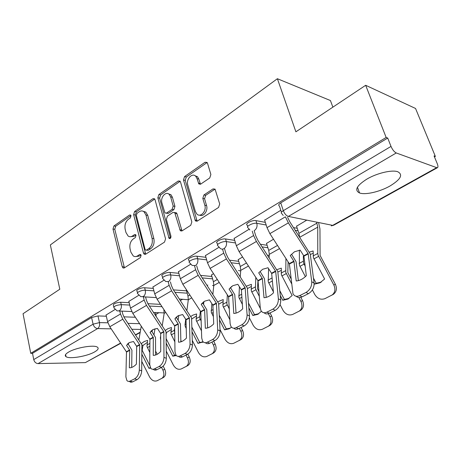 <?xml version="1.0" encoding="UTF-8"?>
<svg xmlns="http://www.w3.org/2000/svg" width="461" height="461" viewBox="0 0 461 461"><rect width="100%" height="100%" fill="white"/><g stroke="black" fill="none" stroke-linecap="round" stroke-linejoin="round"><path stroke-width="0.69" d="M131.01 215.748L130.578 215.022L129.587 215.022L113.936 225.965L112.997 229.025L122.24 266.74L123.006 267.95L124.251 267.922L140.415 257.561L141.112 255.342L140.605 254.53L139.643 254.524L137.522 255.895C136.03 256.806 134.6 256.812 133.229 255.918L130.901 252.19L130.1 248.992C129.351 244.676 130.394 241.334 133.229 238.965L135.321 237.565L136.012 235.358L135.546 234.591L134.566 234.586L132.474 235.992C130.941 236.966 129.489 236.971 128.106 236.02L125.962 232.5L125.179 229.359C124.447 225.118 125.473 221.793 128.267 219.378L130.33 217.944L131.01 215.748M366.841 179.122C356.612 185.662 354.186 190.278 359.557 192.969C365.314 195.153 379.824 191.811 389.983 186.002C400.747 179.421 403.323 174.661 397.705 171.723C391.85 169.602 376.833 173.186 366.841 179.122M68.556 352.112C65.335 354.06 64.5 355.581 66.038 356.687C69.502 359.298 87.244 356.278 94.649 351.899C98.089 349.899 98.994 348.314 97.357 347.145C93.998 344.563 75.817 347.652 68.556 352.112M209.749 177.963L210.879 174.494L207.502 163.229L207.098 162.456L205.059 162.255L184.55 176.592L183.478 179.957L195.464 220.952L197.291 221.09L218.549 207.462L219.707 203.964L215.062 189.131L213.017 188.912L203.935 194.951L202.811 198.386L204.817 205.231C206.793 211.098 200.454 217.99 196.83 214.008L195.349 211.409L187.788 185.034C185.835 179.208 192.341 172.166 195.839 176.413L197.054 178.666L198.8 183.904L200.742 184.077L209.749 177.963M30.737 353.328L23.05 313.722L59.803 289.22L50.353 244.929L277.389 78.722L295.893 131.811L365.665 85.291L386.145 137.447L30.737 353.328L32.518 353.31L33.739 359.597L93.093 324.181L99.49 322.591L107.909 322.815M155.052 199.746L154.493 198.777L152.891 198.726L134.6 211.518L133.621 214.67L143.475 253.066L144.195 254.224L145.601 254.236L164.514 242.106L165.557 238.838L155.052 199.746M158.872 194.548L178.223 181.017L180.032 181.133L180.516 182.014L191.834 221.92L190.733 225.296L182.049 230.863L180.355 230.771L174.667 212.498L172.967 212.412L167.429 216.111L166.386 219.39L170.939 236.159C171.002 238.043 170.386 238.798 169.083 238.418L157.846 197.804L158.872 194.548L160.63 194.894L179.974 181.404L178.223 181.017M365.665 85.291L415.545 108.468L435.363 156.417L434.475 156.919M155.806 314.437L158.901 312.691M180.418 300.526L182.7 299.235M207.156 285.411L207.83 285.031M332.877 107.154L330.422 100.538L277.389 78.722M386.145 137.447L387.724 138.052L391.009 146.408C392.495 149.767 394.241 151.951 396.253 152.966L436.676 167.66L437.512 167.648C438.169 167.107 438.077 165.764 437.235 163.615L434.055 155.916L435.363 156.417M32.518 353.31L91.589 317.514L97.968 315.929L106.324 316.223M123.796 316.84L135.373 317.249M120.788 343.284L85.36 362.611L38.079 363.602C35.883 363.401 34.442 362.064 33.739 359.597M138.738 295.311L128.85 301.402M163.92 280.236L152.937 286.996M189.869 295L187.99 296.06L186.204 289.496M190.606 264.262L178.43 271.742M213.529 273.65L211.49 274.992M218.94 247.303L205.445 255.584M242.584 256.973L238.222 259.664M249.078 229.261L234.13 238.423M273.5 239.23L266.521 243.425M280.801 210.274L264.643 220.179M306.698 220.174L296.544 226.213M247.73 226.53L247.332 225.239C244.203 224.081 252.23 219.759 255.97 220.617L265.34 222.358M293.542 227.607L297.241 228.293M217.627 244.618L217.229 243.264C214.394 242.14 221.868 238.262 225.55 238.965L234.712 240.36M260.442 244.261L267.109 245.275M189.327 261.629L188.935 260.211C186.365 259.134 193.343 255.642 196.962 256.212L205.94 257.307M229.543 260.194L238.717 261.312M162.67 277.655L162.284 276.185C159.955 275.154 166.502 271.99 170.04 272.451L178.851 273.298M200.604 275.39L211.916 276.479M137.516 292.781L137.142 291.26C135.033 290.28 141.187 287.405 144.65 287.768L153.3 288.402M173.428 289.883L186.572 290.845M113.752 307.084L113.383 305.516C113.164 303.816 115.59 302.727 120.667 302.237L129.166 302.687M147.86 303.684L160.486 304.358M114.945 309.556L106.053 315.042M387.724 138.052L280.749 202.88C278.617 204.292 278.167 205.347 279.412 206.038L281.458 212.285M130.659 236.706L134.249 236.239L132.474 235.992M135.932 235.11L134.249 236.239M135.822 256.552L139.297 256.097L137.522 255.895M140.991 255.008L139.297 256.097M130.959 215.587L115.705 226.224L114.772 229.278L124.435 267.801M152.891 198.726L154.654 199.06L136.37 211.812L135.39 214.959L145.693 254.172M137.032 213.287L136.347 215.5L145.048 249.263L145.543 250.064L146.54 250.075L148.822 248.6C151.79 246.191 152.873 242.768 152.072 238.331L145.976 215.097L144.057 211.818C142.553 210.66 140.951 210.631 139.257 211.743L137.032 213.287M146.368 250.162L148.315 250.288L146.54 250.075M143.135 211.236L145.82 212.123L147.745 215.391L153.847 238.579C154.642 243.005 153.565 246.416 150.597 248.819L148.315 250.288M175.024 212.561L176.43 212.809L177.007 213.806L181.986 230.903M160.63 194.894L159.604 198.144L170.501 238.199M170.662 196.939L169.233 194.415C165.833 190.814 160.18 197.475 161.915 202.944L164.957 212.988L166.6 213.051L172.12 209.34L173.175 206.032L170.662 196.939L172.42 197.285L170.991 194.767L168.386 193.804M166.288 213.218L168.363 213.362L166.6 213.051M172.42 197.285L174.938 206.355L173.883 209.657L168.363 213.362M194.761 175.572L197.585 176.822L198.8 179.064L200.489 184.221M199.751 215.126C203.572 217.154 208.263 210.625 206.563 205.571L204.817 205.231M215.056 189.131L205.681 195.314L204.563 198.737L206.563 205.571M207.139 162.508L186.302 176.995L185.23 180.349L197.147 221.176M147.341 342.367L142.945 345.479L141.913 344.868M141.4 343.549L144.339 341.434L147.664 340.42L146.978 346.568L149.825 352.486M142.945 345.479L142.167 350.268L149.767 365.406M150.309 367.544L148.932 368.276L141.913 354.319M154.977 328.756L154.014 334.68M152.343 330.128L152.078 331.753M141.273 326.163L138.882 339.728M163.177 366.143L164.715 369.186C166.3 372.966 165.868 375.75 163.419 377.536L157.086 380.757C154.164 381.72 151.64 380.411 149.514 376.833L141.815 361.522M161.638 378.527C164.087 376.741 164.519 373.946 162.929 370.154L164.715 369.186M161.529 367.377L162.929 370.154M148.932 368.276L150.695 368.166M155.616 351.161L157.195 354.296M155.322 312.535L156.279 316.465M126.533 345.329L129.731 350.331L129.334 367.792C131.644 367.878 134.001 366.656 136.398 364.115L136.686 346.424L133.483 341.52L129.403 342.546L126.533 345.329L128.17 343.992L131.927 350.181L131.702 367.434M119.785 311.037L120.494 314.004L122.776 319.202L139.689 344.799L139.331 369.987L141.694 370.851C141.36 374.943 139.792 377.887 137.003 379.685L134.629 378.844C137.424 377.035 138.992 374.084 139.331 369.987M122.05 311.129L122.759 314.097L124.441 317.929L141.896 344.805L141.694 370.851M106.018 314.903L107.574 321.622L109.81 326.745L126.493 351.939L125.882 376.873L126.919 380.602L127.928 381.31L129.42 381.368L134.629 378.844M129.126 342.707L128.17 343.992M130.227 381.063L132.595 381.898L137.003 379.685M132.595 381.898L130.768 382.261L129.287 381.431M171.181 329.546L166.185 332.75M165.441 330.358L167.937 328.653L171.475 327.546L170.904 333.787L174.857 341.832M160.693 335.723L160.37 337.804L160.699 340.051M174.679 327.5L174.27 330.358L174.742 332.894M166.225 338.789L174.552 355.218L172.771 356.163L166.248 343.284M166.386 332.877L166.196 334.144M178.793 315.422L178.148 320.038M163.874 309.498L164.162 313.336L162.272 325.547M187.806 354.175L189.229 356.975C190.86 360.848 190.387 363.717 187.811 365.596L181.231 368.95C178.153 369.976 175.514 368.656 173.307 364.985L166.294 351.132M186.06 366.581C188.635 364.697 189.108 361.816 187.471 357.938L189.229 356.975M186.025 355.085L187.471 357.938M172.771 356.163L176.304 355.552M180.856 340.512L181.432 341.647M174.552 355.218L175.958 355.154M190.871 316.436L192.854 315.157L196.622 313.953L196.184 320.286L201.48 330.894M191.736 319L196.369 316.004M185.737 319.225L185.028 324.59L185.155 326.175L186.244 328.566M200.391 311.037L199.717 316.719L199.867 318.32L201.152 321.081M191.955 327.275L199.705 342.442L197.953 343.37L192.076 331.857M203.889 301.638L203.572 304.358M187.99 296.06L188.307 299.788L186.907 310.391M213.668 341.215L215.137 344.073C216.808 348.032 216.295 351 213.593 352.982L206.741 356.468C203.491 357.569 200.725 356.238 198.437 352.475L192.3 340.449M211.876 353.95C214.578 351.968 215.091 348.989 213.414 345.018L215.137 344.073M211.916 342.097L213.414 345.018M197.953 343.37L203.209 341.901M199.705 342.442L203.168 341.866M150.044 332.439L153.306 337.44L153.248 355.35C155.714 355.396 158.204 354.1 160.716 351.461L160.67 333.459L157.385 328.411L153.098 329.517L150.044 332.439L151.652 331.102L155.513 337.464L155.605 354.993M143.313 296.803L144.137 300.071L146.506 305.401L163.845 331.741L163.966 357.384L166.335 358.306C166.058 362.479 164.45 365.504 161.5 367.394L159.12 366.495C162.065 364.599 163.684 361.562 163.966 357.384M145.572 296.942L146.396 300.203L148.142 304.133L166.046 331.782L166.335 358.306M128.815 301.252L130.486 308.115L132.808 313.371L149.9 339.279L149.744 364.663L150.753 368.241C151.704 369.359 152.943 369.561 154.464 368.846L159.12 366.495M152.654 329.782L151.652 331.102M154.464 368.846L156.844 369.728L161.5 367.394M156.844 369.728C155.386 370.419 154.181 370.252 153.225 369.244M174.892 318.81L178.263 324.106L178.54 342.189C181.179 342.183 183.818 340.812 186.451 338.074L186.031 319.75L182.66 314.552L178.142 315.75L174.892 318.81L176.465 317.479L180.435 324.02L180.879 341.837M168.184 281.746L169.135 285.336L171.607 290.805L189.39 317.934L190.047 344.039L192.421 345.018C192.214 349.277 190.549 352.394 187.437 354.376L185.051 353.426C188.163 351.432 189.828 348.303 190.047 344.039M170.426 281.901L171.388 285.515L173.209 289.548L191.574 318.015L192.421 345.018M152.896 286.834L154.7 293.847L157.109 299.235L174.638 325.91L174.984 351.749L175.935 355.126C176.984 356.457 178.378 356.722 180.113 355.909L185.051 353.426M177.508 316.131L176.465 317.479M180.113 355.909L182.504 356.854L187.437 354.376M182.504 356.854C180.925 357.598 179.611 357.436 178.568 356.37M217.828 301.725L223.222 299.569L222.934 306L229.889 319.727M218.773 304.197L223.015 301.678M211.853 303.58L211.259 312.235L213.408 316.667M228.961 303.326L229.008 304.208M227.342 294.804L226.835 303.914L229.273 308.893M219.332 315.387L226.305 328.929L224.593 329.834L219.557 320.055M230.385 287.508L230.344 287.958M211.443 274.842L213.403 281.694L213.8 285.48L212.867 294.141M241.04 327.483L242.555 330.422C244.278 334.461 243.719 337.533 240.89 339.624L233.733 343.266C230.293 344.442 227.388 343.099 225.014 339.244L220.018 329.523M239.207 340.575C242.048 338.478 242.601 335.406 240.878 331.35L242.555 330.422M239.322 328.341L240.878 331.35M224.593 329.834L229.129 328.826L231.52 327.189M226.305 328.929L230.287 328.163M246.445 286.148L251.401 284.328L251.291 290.856L260.321 308.455M247.448 288.563L251.257 286.506M239.438 286.771L238.907 297.466L242.388 304.427M257.964 280.645L257.474 288.603L258.938 291.6M255.82 277.343L255.423 288.644L259.324 296.377M248.542 303.165L254.484 314.609L252.818 315.497L248.888 307.925M238.17 259.503L240.273 266.498L240.757 270.353L240.25 276.64M270.054 312.921L271.627 315.946C273.396 320.067 272.797 323.236 269.841 325.454L262.332 329.281C258.696 330.537 255.642 329.183 253.17 325.224L249.395 317.94M268.21 326.388C271.172 324.164 271.771 320.983 269.996 316.851L271.627 315.946M268.348 313.687L269.996 316.851M252.818 315.497L257.584 314.408L261.433 311.296M254.484 314.609L258.788 313.728M277.931 272.025L281.233 270.405M272.313 280.236L271.955 276.427M268.584 268.642L268.239 281.804L273.408 291.917M288.119 261.848L287.797 272.439L291.029 278.767M285.924 258.448L285.791 272.428L291.565 283.642M279.821 290.707L284.385 299.42L282.772 300.278L287.779 299.108L292.159 295.513L281.394 274.779L281.314 268.152L276.882 269.645M282.772 300.278L280.3 295.564M266.47 243.264L268.728 250.404L269.316 254.328L269.143 257.693M300.808 297.345L302.502 300.572C304.312 304.756 303.684 308.023 300.612 310.386L292.695 314.425C288.834 315.779 285.618 314.419 283.048 310.351L280.058 304.629M299.039 311.29C302.116 308.928 302.744 305.649 300.929 301.448L302.502 300.572M298.866 297.529L300.929 301.448M284.385 299.42L289.053 298.4M201.198 304.387L204.632 309.694L205.335 328.249C208.165 328.186 210.959 326.734 213.725 323.887L212.89 305.228L209.427 299.869L204.661 301.166L201.198 304.387L202.725 303.067L206.81 309.798L207.646 327.898M194.571 265.957L195.62 269.725L198.195 275.338L216.445 303.303L217.707 329.886L220.087 330.929C219.949 335.274 218.237 338.489 214.941 340.575L212.55 339.561C215.846 337.464 217.563 334.237 217.707 329.886M196.726 265.916L197.855 269.956L199.757 274.093L218.618 303.43L220.087 330.929M178.384 271.581L180.32 278.744L182.833 284.27L200.817 311.751L201.722 338.063L202.604 341.192C203.745 342.782 205.318 343.117 207.312 342.2L212.55 339.561M203.797 301.701L202.725 303.067M207.312 342.2L209.703 343.209L214.941 340.575M209.703 343.209C207.98 344.015 206.545 343.848 205.399 342.713M229.088 289.087L232.644 294.712L233.773 313.457C236.804 313.33 239.772 311.786 242.682 308.818L241.38 289.825L237.824 284.299L232.782 285.705L229.088 289.087L230.569 287.785L234.77 294.717L236.044 313.105M222.536 249.124L223.729 253.158L226.409 258.921L245.16 287.779L247.096 314.851L249.47 315.964C249.418 320.401 247.649 323.72 244.151 325.921L241.766 324.832C245.258 322.619 247.038 319.294 247.096 314.851M224.593 248.894L225.942 253.452L227.924 257.699L247.303 287.964L249.47 315.964M205.393 255.411L207.485 262.735L210.107 268.406L228.57 296.751L230.108 323.541L230.886 326.359C232.125 328.249 233.894 328.676 236.193 327.638L241.766 324.832M231.647 286.431L230.569 287.785M236.193 327.638L238.585 328.71L244.151 325.921M238.585 328.71C236.695 329.598 235.116 329.431 233.854 328.203M258.713 272.843L262.372 278.646L264.003 297.725C267.265 297.529 270.423 295.887 273.488 292.793L271.662 273.454L268.002 267.749L262.666 269.276L258.713 272.843L260.137 271.552L264.464 278.709L266.228 297.374M252.236 231.151L253.602 235.548L256.408 241.472L275.678 271.281L278.375 298.843L280.743 300.036C280.789 304.565 278.957 307.994 275.246 310.316L272.86 309.152C276.577 306.819 278.415 303.378 278.375 298.843M254.172 230.719L255.792 235.905L257.86 240.273L277.793 271.517L280.743 300.036M234.073 238.245L236.332 245.73L239.069 251.562L258.039 280.818L260.286 308.098L260.943 310.53C262.269 312.783 264.262 313.324 266.931 312.143L272.86 309.152M266.931 312.143L269.316 313.296L275.246 310.316M269.316 313.296C267.224 314.269 265.478 314.091 264.09 312.754M304.012 256.777L303.326 256.253L303.805 255.815M310.397 254.484L313.111 253.285M305.165 266.204L303.557 262.943L303.326 256.253M299.373 250.208L299.414 265.15L305.361 276.64M318.597 222.577L319.957 228.95L320.101 255.469L335.354 284.212C337.204 288.413 336.565 291.773 333.436 294.297L332.836 294.648M316.655 222.185L317.738 227.152L317.779 253.452L318.096 255.175L333.85 285.059L335.354 284.212M313.468 278.156L316.177 283.267L314.621 284.097L319.848 282.858L324.619 279.02L313.417 257.676L313.123 250.957L309.331 252.115M314.621 284.097L314.102 283.117M333.436 294.297L324.988 298.63C320.885 300.082 317.491 298.716 314.811 294.539L312.379 289.923M331.932 295.178C335.061 292.649 335.706 289.278 333.85 285.059M316.177 283.267L321.242 282.092M296.486 226.034L298.918 233.335L299.61 237.029M290.24 255.555L293.968 261.393L296.204 280.974C299.719 280.697 303.09 278.94 306.323 275.713L303.903 256.022L300.14 250.127L294.475 251.787L290.24 255.555L291.594 254.288L296.06 261.669L298.371 280.622M285.474 216.929L288.367 222.882L308.184 253.706L311.74 281.775L314.097 283.054C314.252 287.676 312.351 291.219 308.397 293.68L306.029 292.43C309.982 289.957 311.89 286.408 311.74 281.775M287.578 217.223L289.744 221.718L310.259 254.011L314.097 283.054M264.579 219.983L267.023 227.642L269.887 233.635L289.387 263.871L292.948 293.617C294.349 296.296 296.602 296.965 299.696 295.622L306.029 292.43M299.696 295.622L302.07 296.855L308.397 293.68M302.07 296.855C299.742 297.939 297.806 297.743 296.262 296.273M130.763 215.218L129.587 215.022M140.749 254.651L139.643 254.524M135.713 234.747L134.566 234.586M396.253 152.966L288.361 216.416L332.669 225.371L436.676 167.66M97.968 315.929L99.49 322.591C99.916 325.305 99.294 327.304 97.634 328.578L38.079 363.602M128.043 323.368L139.631 323.68M140.697 329.436L131.95 329.263M111.205 328.849L97.634 328.578C95.415 328.272 93.9 326.809 93.093 324.181L91.589 317.514M85.36 362.611L120.626 343.042M135.58 334.744L140.213 332.174M255.97 220.617L256.817 223.303L266.187 225.014M295.288 230.316L298.083 230.828M225.55 238.965L226.334 241.599L235.496 242.953M262.153 246.906L267.893 247.753M196.962 256.212L197.683 258.782L206.661 259.848M231.22 262.764L239.443 263.738M170.04 272.451L170.714 274.969L179.519 275.787M202.241 277.897L212.596 278.859M144.65 287.768L145.273 290.228L153.928 290.839M175.03 292.32L187.206 293.179M120.667 302.237L121.243 304.646L129.748 305.073M149.416 306.064L162.03 306.698M113.948 307.913C113.734 306.231 116.166 305.142 121.243 304.646C121.704 307.418 121.053 309.475 119.307 310.818L117.134 310.921L113.948 307.913M137.753 293.715C135.643 292.747 141.809 289.877 145.273 290.228C145.768 293.063 145.094 295.184 143.244 296.596L140.749 296.642L137.753 293.715M162.94 278.692C160.618 277.672 167.17 274.52 170.714 274.969C171.25 277.868 170.535 280.063 168.582 281.55L165.701 281.504L162.94 278.692M189.644 262.776C187.074 261.71 194.069 258.223 197.683 258.782C198.265 261.756 197.515 264.026 195.441 265.588L192.11 265.415L189.644 262.776M217.995 245.88C215.16 244.774 222.651 240.907 226.334 241.599C226.962 244.641 226.178 246.992 223.971 248.64C222.582 249.401 221.297 249.28 220.116 248.283L217.995 245.88M249.862 229.981L248.162 227.918C245.033 226.772 253.077 222.461 256.817 223.303C257.509 226.426 256.679 228.863 254.328 230.609M179.444 299.033L188.313 299.765M212.492 285.422L213.76 285.849M238.533 270.463L240.705 271.028M267.634 255.359L269.27 255.21M280.749 202.88L283.313 210.671L391.009 146.408M283.204 215.425L281.948 213.777C280.709 213.103 281.164 212.072 283.313 210.671C284.529 213.783 286.212 215.696 288.361 216.416M332.669 225.371L333.643 225.25L437.512 167.648M124.021 266.913L122.24 266.74M114.772 229.278L112.997 229.025M115.705 226.224L113.936 225.965M145.25 253.273L143.475 253.066M135.39 214.959L133.621 214.67M136.37 211.812L134.6 211.518M150.597 248.819L148.822 248.6M153.847 238.579L152.072 238.331M147.745 215.391L145.976 215.097M181.496 229.987L179.732 229.711M177.007 213.806L175.243 213.501M170.391 237.899L168.622 237.651M159.604 198.144L157.846 197.804M173.883 209.657L172.12 209.34M174.938 206.355L173.175 206.032M200.08 183.438L198.334 183.046M198.8 179.064L197.054 178.666M204.563 198.737L202.811 198.386M205.681 195.314L203.935 194.951M214.757 189.292L213.017 188.912M196.645 220.254L194.888 219.949M185.23 180.349L183.478 179.957M186.302 176.995L184.55 176.592M206.799 162.698L205.059 162.255M149.871 346.257L147.359 347.594M149.888 343.422L146.898 345.024M136.594 346.217L139.597 344.592M126.4 351.731L129.627 349.985M109.81 326.745L122.776 319.202M136.704 346.563L139.706 344.943M126.504 352.077L129.731 350.331M107.574 321.622L120.494 314.004M174.748 333.009L171.308 334.842M174.27 330.358L170.795 332.22M165.799 312.42L164.162 313.336M160.699 337.631L160.37 337.804M186.204 326.901L185.564 327.241M200.287 319.398L196.605 321.363M199.717 316.719L196.04 318.689M191.747 297.858L188.307 299.788M186.14 323.997L185.028 324.59M160.578 333.245L163.747 331.528M149.808 339.071L153.213 337.227M132.808 313.371L146.506 305.401M160.693 333.597L163.862 331.885M149.917 339.423L153.323 337.579M130.486 308.115L144.137 300.071M185.933 319.531L189.292 317.715M174.54 325.691L178.142 323.743M157.109 299.235L171.607 290.805M186.054 319.894L189.413 318.078M174.661 326.048L178.263 324.106M154.7 293.847L169.135 285.336M213.224 312.512L211.691 313.33M227.279 305.026L223.378 307.101M226.651 302.283L222.755 304.369M219.257 282.42L213.8 285.48M213.097 309.55L211.098 310.622M217.327 279.47L213.403 281.694M241.898 297.236L239.357 298.59M255.89 289.785L251.752 291.986M255.198 286.984L251.072 289.197M248.467 266.026L240.757 270.353M241.697 294.222L238.706 295.824M246.491 262.983L240.273 266.498M272.382 280.997L268.717 282.95M286.281 273.598L281.878 275.937M285.52 270.74L281.129 273.091M279.55 248.588L269.316 254.328M271.881 278.046L267.997 280.127M277.516 245.436L268.728 250.404M212.786 305.003L216.342 303.079M200.714 311.532L204.528 309.469M182.833 284.27L198.195 275.338M212.913 305.372L216.474 303.453M200.84 311.901L204.655 309.838M180.32 278.744L195.62 269.725M241.276 289.594L245.05 287.549M228.46 296.521L232.511 294.331M210.107 268.406L226.409 258.921M241.408 289.975L245.189 287.929M228.593 296.901L232.644 294.712M207.485 262.735L223.729 253.158M271.546 273.217L275.569 271.039M257.924 280.588L262.228 278.26M239.069 251.562L256.408 241.472M271.69 273.609L275.713 271.437M258.068 280.974L262.372 278.646M236.332 245.73L253.602 235.548M304.064 264.124L299.921 266.331M318.614 256.374L313.929 258.869M317.779 253.452L313.105 255.953M317.738 227.152L299.754 237.248M303.257 261.231L299.126 263.444M316.978 223.124L298.918 233.335M303.782 255.78L308.069 253.464M289.272 263.629L293.853 261.151M269.887 233.635L288.367 222.882M303.937 256.178L308.225 253.861M289.422 264.026L294.003 261.548M267.023 227.642L285.284 216.877M357.436 187.218L359.557 192.969M65.595 354.555L66.038 356.687M164.22 312.915L153.64 312.466M131.754 311.538L118.938 310.996M156.146 297.599L142.887 296.775M268.728 255.354L269.264 255.313M331.269 225.861L333.643 225.25M135.747 334.991L140.15 332.548M124.009 268.043L123.006 267.95M145.359 254.363L144.195 254.224M145.82 212.123L144.057 211.818M181.813 230.99L180.355 230.771M176.43 212.809L174.667 212.498M170.034 238.55L169.083 238.418M170.991 194.767L169.233 194.415M200.402 184.262L198.8 183.904M197.585 176.822L195.839 176.413M197.054 221.222L195.464 220.952M127.605 343.923L128.982 342.794M202.817 342.143L202.27 342.431M150.989 331.177L152.591 329.846M175.647 317.785L177.214 316.459M229.774 328.48L229.129 328.826M258.367 313.987L257.584 314.408M288.742 298.59L287.779 299.108M201.664 303.73L203.192 302.41M229.129 289.03L230.609 287.722M321.104 282.178L319.848 282.858"/></g></svg>
